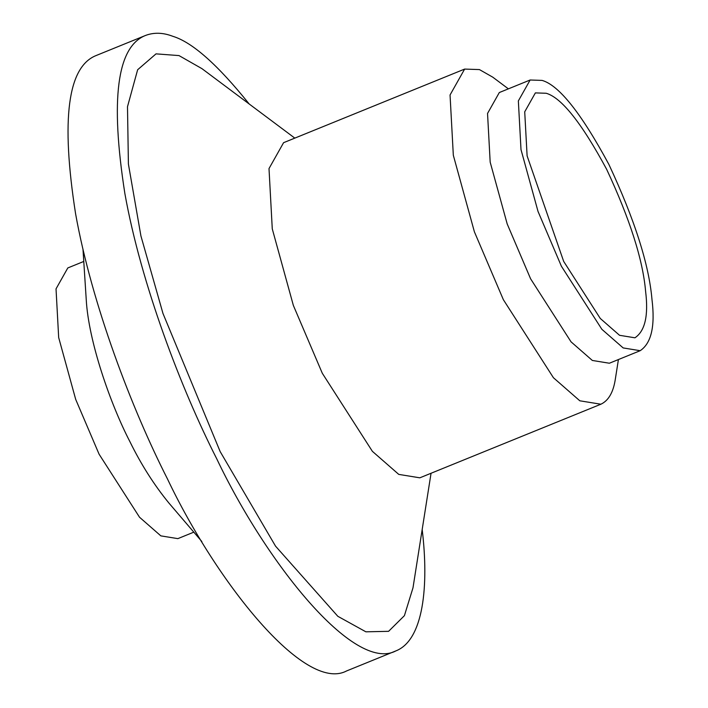 <?xml version="1.0" encoding="UTF-8"?>
<svg xmlns="http://www.w3.org/2000/svg" width="708" height="708" viewBox="0 0 708 708"><rect width="100%" height="100%" fill="white"/><g stroke="black" fill="none" stroke-linecap="round" stroke-linejoin="round"><path stroke-width="1.06" d="M546.195 93.261C561.55 97.704 581.702 123.05 606.641 169.3C629.908 219.135 642.899 259.827 645.607 291.395C648.59 315.618 645.032 331.087 634.934 337.805L619.544 335.3L600.269 318.45L563.674 261.402L527.106 155.866L524.716 111.82L535.372 92.898L546.195 93.261M542.089 80.402L530.133 80.004L518.353 100.917L521 149.609L538.027 211.444L561.409 266.252L601.862 329.3L623.164 347.929L640.174 350.699C651.342 343.274 655.272 326.176 651.971 299.396C648.979 264.509 634.616 219.533 608.898 164.451C581.339 113.333 559.063 85.314 542.089 80.402M530.133 80.004L499.317 92.536L487.538 113.448L490.175 162.141L507.202 223.967L530.593 278.784L571.037 341.831L592.348 360.461L609.358 363.231L640.174 350.699M618.42 359.54L615.385 378.798C613.42 392.152 608.588 400.622 600.871 404.224L579.817 400.799L553.435 377.736L503.353 299.67L474.395 231.817L453.324 155.256L450.049 94.978L464.634 69.083L479.431 69.579L492.768 77.172L508.379 88.854M464.634 69.083L283.589 142.68L269.005 168.575L272.27 228.861L293.351 305.413L322.308 373.275L372.381 451.332L398.763 474.395L419.826 477.82L600.871 404.224M294.811 138.122L201.957 68.658L179 55.587L156.026 53.861L137.635 69.756L127.493 106.704L128.405 164.052L140.936 236.021L162.973 313.458L220.179 451.615L275.536 546.142L337.831 616.305L365.886 631.819L388.595 631.324L404.41 615.659L412.994 587.808L431.048 473.263M249.181 103.987C217.772 64.809 192.328 42.25 172.849 36.312C163.114 32.568 154.061 32.267 145.671 35.4C117.041 46.445 110.112 99.2 124.891 193.665C141.104 284.262 181.23 389.073 216.781 458.89C265.712 561.833 353.894 673.149 395.878 650.9C423.534 640.138 428.986 585.799 422.18 529.54M145.671 35.4L96.359 55.445C67.729 66.49 60.8 119.245 75.579 213.719C91.783 304.307 131.918 409.118 167.469 478.935C216.391 581.879 304.582 693.194 346.566 670.954L395.878 650.9M82.978 249.154L86.234 299.546C88.518 341.557 110.563 404.348 129.909 441.659C141.149 464.563 154.176 485.06 169 503.149L201.833 541.523M83.774 261.456L67.809 267.943L56.029 288.864L58.675 337.548L75.694 399.383L99.085 454.191L139.529 517.238L160.84 535.867L177.85 538.638L193.815 532.15"/></g></svg>
